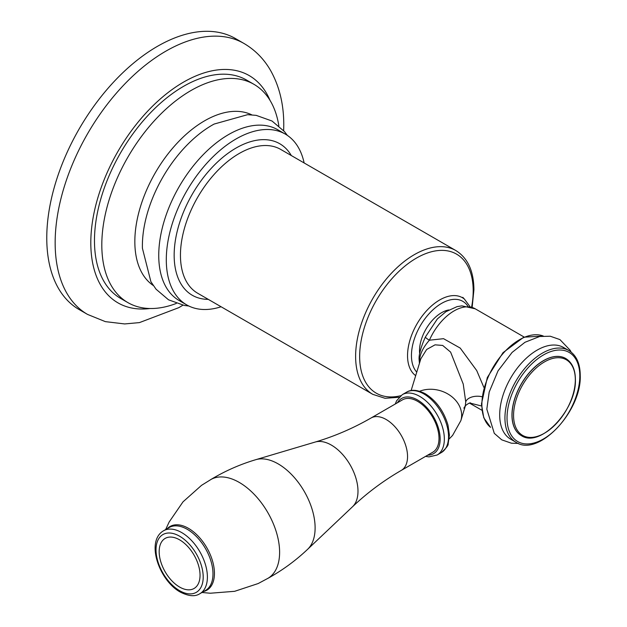 <?xml version="1.0" encoding="UTF-8"?>
<svg xmlns="http://www.w3.org/2000/svg" width="627" height="627" viewBox="0 0 627 627"><rect width="100%" height="100%" fill="white"/><g stroke="black" fill="none" stroke-linecap="round" stroke-linejoin="round"><path stroke-width="0.94" d="M235.595 38.623L243.981 43.467A156.429 90.319 -60 0 0 123.441 85.374A156.429 90.319 -60 0 0 55.152 242.806A156.429 90.319 120 0 0 87.553 314.417L79.167 309.573A156.429 90.319 120 0 1 46.766 237.962A156.429 90.319 -60 0 1 115.047 80.538A156.429 90.319 -60 0 1 235.595 38.623A156.429 90.319 -60 0 1 239.679 41.241A156.429 90.319 120 0 0 117.805 77.677A156.429 90.319 120 0 0 46.766 237.962A156.429 90.319 120 0 0 83.469 311.799M246.607 80.084L253.951 84.324A126.035 72.763 -60 0 0 156.828 118.088A126.035 72.763 -60 0 0 101.809 244.922A126.035 72.763 120 0 0 127.916 302.622L120.572 298.381A126.035 72.763 120 0 1 94.473 240.69A126.035 72.763 -60 0 1 149.485 113.848A126.035 72.763 -60 0 1 246.607 80.084A126.035 72.763 -60 0 1 250.173 82.388M253.951 84.324A126.035 72.763 -60 0 1 278.85 125.862M127.916 302.622A126.035 72.763 120 0 0 176.344 303.413M251.764 114.835A98.604 56.932 -60 0 0 176.54 143.795A98.604 56.932 -60 0 0 134.836 241.591A98.604 56.932 120 0 0 153.247 285.473M188.813 306.007L184.377 305.467L168.538 299.816L156.076 289.227L150.903 281.727L142.415 248.276A98.604 56.932 120 0 1 142.384 245.956A98.604 56.932 -60 0 1 214.144 124.052L247.602 114.678L256.208 115.368L272.04 121.027L284.501 131.615L287.331 135.369M281.398 132.179A98.604 56.932 -60 0 0 277.769 129.75A98.604 56.932 -60 0 0 201.784 156.162A98.604 56.932 -60 0 0 158.741 255.393A98.604 56.932 120 0 0 179.165 300.537L186.713 304.894A98.604 56.932 120 0 0 221.088 306.76M186.713 304.894A98.604 56.932 120 0 1 166.296 259.758A98.604 56.932 -60 0 1 209.332 160.52A98.604 56.932 -60 0 1 285.316 134.107A98.604 56.932 -60 0 1 304.126 162.942M448.791 309.95A31.138 17.979 120 0 0 419.502 350.854A31.138 17.979 120 0 0 419.62 353.424M425.474 336.879A11.866 1.795 23.8 0 0 429.401 340.202A42.26 24.398 -60 0 1 475.219 308.805L461.872 305.858L457.059 306.634L445.954 311.674L437.356 318.947L425.474 336.879C424.071 339.842 418.789 351.833 419.063 359.028L419.063 359.028A11.866 6.85 0 0 0 419.612 361.089M419.667 362.594L419.612 361.097C419.573 354.678 422.833 347.711 429.401 340.202L443.548 338.682L460.218 348.079L476.724 370.565L483.872 387.384M463.831 408.122L465.258 406.225L465.736 401.876L463.235 384.061L450.617 352.108L442.678 345.438L435.052 344.834L426.65 349.49L420.827 358.816L411.124 390.566M515.903 442.215L510.66 439.19A52.934 30.558 -60 0 1 499.695 414.956A52.934 30.558 120 0 1 522.8 361.685A52.934 30.558 120 0 1 563.595 347.499L568.838 350.524C576.315 355.156 580.116 363.433 580.234 375.369C581.817 411.343 538.217 457.624 515.903 442.215A52.934 30.558 -60 0 1 504.939 417.982A52.934 30.558 -60 0 1 528.044 364.71A52.934 30.558 -60 0 1 568.838 350.524M521.217 435.522A44.486 25.683 -60 0 1 521.178 435.499A44.486 25.683 -60 0 1 511.961 415.137A44.486 25.683 120 0 1 531.382 370.369A44.486 25.683 120 0 1 565.656 358.456A44.486 25.683 120 0 1 565.703 358.479M469.874 403.067L481.489 405.967M465.258 406.225L460.853 420.654A28.176 22.65 17 0 0 461.652 415.254A28.176 22.65 17 0 0 447.568 393.803A28.176 22.65 17 0 0 419.62 391.256M371.035 418.005L402.487 399.846A30.245 17.462 60 0 1 417.613 401.343A30.245 17.462 60 0 1 437.372 427.998A30.245 17.462 60 0 1 432.74 452.239L401.28 470.399A30.245 17.462 60 0 0 405.92 446.158A30.245 17.462 60 0 0 386.161 419.502A30.245 17.462 -120 0 0 371.035 418.005C353.166 428.288 334.567 436.298 315.256 442.027A37.683 21.757 -120 0 1 331.338 445.076A37.683 21.757 60 0 1 355.203 475.924A37.683 21.757 60 0 1 352.586 506.687C367.21 492.83 383.442 480.729 401.28 470.399M201.972 592.484L210.28 593.228L234.655 591.308L258.199 583.533L268.137 578.212A57.049 32.941 60 0 0 276.444 532.378A57.049 32.941 60 0 0 239.263 482.422A57.049 32.941 -120 0 0 211.095 479.404L201.518 485.353L183.006 501.843L169.157 522.001L165.646 529.564M179.612 539.847A28.905 16.686 -120 0 0 159.172 551.65A28.905 16.686 -120 0 0 179.612 587.052A28.905 16.686 60 0 0 200.044 575.249A28.905 16.686 60 0 0 179.612 539.847M208.274 299.361A87.482 50.513 -60 0 1 174.157 255.213A87.482 50.513 -60 0 1 221.762 158.223A87.482 50.513 -60 0 1 291.304 155.543M197.646 293.224A83.038 47.942 -60 0 1 180.451 255.213A83.038 47.942 -60 0 1 216.691 171.649A83.038 47.942 -60 0 1 280.677 149.406L455.845 250.541A83.038 47.942 120 0 0 391.859 272.784A83.038 47.942 120 0 0 355.619 356.348A83.038 47.942 120 0 0 372.814 394.359L197.646 293.224M471.614 307.136A80.28 46.351 120 0 0 473.189 290.881A80.28 46.351 120 0 0 416.422 258.105A80.28 46.351 120 0 0 359.655 356.434A80.28 46.351 120 0 0 400.708 395.715M462.804 297.339L464.388 299.063A45.465 26.248 120 0 0 428.743 308.5A45.465 26.248 120 0 0 407.542 355.65A45.465 26.248 120 0 0 415.685 375.644M467.828 306.141A42.526 24.555 120 0 0 434.002 308.868A42.526 24.555 120 0 0 411.445 355.509A42.526 24.555 120 0 0 416.751 372.14M481.951 396.734A11.866 6.85 0 0 0 465.736 401.876M419.612 361.097A11.866 6.85 180 0 1 419.918 361.771M543.288 336.017L523.749 337.193L503.026 352.664L487.312 377.525L481.45 404.062L483.778 417.786L490.557 427.348A52.934 30.558 -60 0 1 481.881 404.674A52.934 30.558 -60 0 1 503.426 353.095A52.934 30.558 -60 0 1 543.264 336.017M507.031 417.982A51.453 29.704 -60 0 1 543.421 354.968A51.453 29.704 -60 0 1 579.803 375.973A51.453 29.704 -60 0 1 543.421 438.986A51.453 29.704 -60 0 1 507.031 417.982M521.264 435.553A44.486 25.683 -60 0 1 512.055 415.184A44.486 25.683 -60 0 1 531.469 370.424A44.486 25.683 -60 0 1 565.75 358.503C572.075 362.422 575.296 369.413 575.398 379.476C576.715 409.721 540.098 448.548 521.264 435.553L521.178 435.499M575.32 379.743A43.663 25.205 -60 0 1 544.448 433.218A43.663 25.205 -60 0 1 513.568 415.395A43.663 25.205 -60 0 1 544.448 361.92A43.663 25.205 -60 0 1 575.32 379.743M423.907 393.96A34.846 20.119 -120 0 0 406.484 392.228C411.241 389.226 417.543 389.751 425.388 393.811C436.361 400.778 443.9 411.249 448.015 425.208L449.41 435.107L448.172 443.728C448.493 445.241 446.212 448.195 441.33 452.584A34.846 20.119 -120 0 0 446.667 424.659A34.846 20.119 -120 0 0 423.907 393.96M441.33 452.584L437.129 455.006A34.846 20.119 -120 0 0 442.474 427.081A34.846 20.119 -120 0 0 419.706 396.382A34.846 20.119 -120 0 0 402.291 394.649L406.484 392.228M427.7 455.139A31.883 18.402 -120 0 0 439.551 432.716A31.883 18.402 -120 0 0 417.613 400.01A31.883 18.402 -120 0 0 397.455 402.746M210.398 479.804C224.772 471.112 239.922 464.403 255.863 459.662A52.253 30.167 -120 0 1 278.169 463.886A52.253 30.167 60 0 1 311.251 506.655A52.253 30.167 60 0 1 307.622 549.307C295.544 560.742 282.15 570.507 267.447 578.611M203.681 591.504A36.789 21.24 -120 0 0 213.172 563.391A36.789 21.24 -120 0 0 188.429 528.318A36.789 21.24 -120 0 0 167.354 528.577M199.872 593.698L205.468 590.469A36.327 20.973 -120 0 0 211.033 561.361A36.327 20.973 -120 0 0 187.301 529.345A36.327 20.973 -120 0 0 169.133 527.55L163.545 530.779A36.327 20.973 -120 0 1 181.705 532.582A36.327 20.973 -120 0 1 205.437 564.59A36.327 20.973 -120 0 1 199.872 593.698C195.13 596.833 188.586 596.277 180.223 592.045C159.219 580.539 145.37 541.226 163.545 530.779M179.612 590.689A33.364 19.265 -120 0 0 203.203 577.067A33.364 19.265 -120 0 0 179.612 536.21A33.364 19.265 -120 0 0 156.021 549.832A33.364 19.265 -120 0 0 179.612 590.689M149.939 308.515A131.223 75.765 120 0 1 90.805 242.806A131.223 75.765 -60 0 1 166.469 93.815A131.223 75.765 -60 0 1 270.065 100.445M277.769 129.75L285.316 134.107M455.845 250.541C467.742 257.971 473.769 271.044 473.918 289.76L472.139 307.332M399.015 397.283L385.064 398.294L372.814 394.359M464.388 299.063L470.015 306.634M419.439 363.354L419.063 359.028M524.117 337.036L475.219 308.805M518.396 443.414L511.413 443.203L501.749 439.841L494.288 433.359L486.826 409.141L489.185 392.063L498.026 370.863L512.087 352.429L524.979 342.279L539.651 336.503L550.255 336.229L559.911 339.583L570.217 350.313L571.126 352.084M481.865 410.23L469.537 403.122M470.72 403.051C469.835 401.844 463.439 407.064 465.25 406.265M437.129 455.006L429.017 456.879L425.537 456.393M395.284 404L396.601 400.763L402.291 394.649M352.586 506.687L307.622 549.307M255.863 459.662L315.256 442.027M449.214 438.9L452.584 435.42L460.853 420.654M243.981 43.467C255.236 50.082 264.163 59.197 270.762 70.804C279.54 86.651 283.874 104.842 283.765 125.369L283.67 130.643M182.896 305.2L178.867 307.63L139.429 322.607L124.679 323.94L105.367 321.635L87.553 314.417"/></g></svg>
